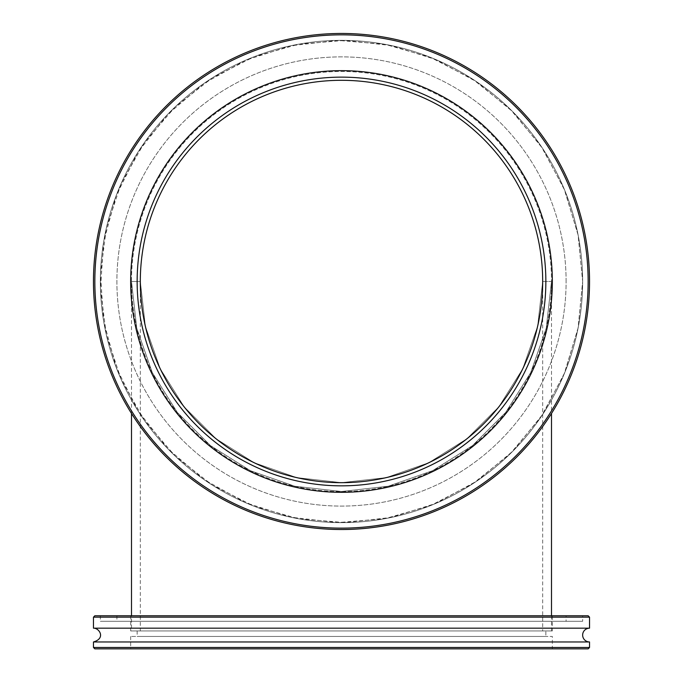 <?xml version="1.0" encoding="UTF-8"?>
<svg xmlns="http://www.w3.org/2000/svg" width="683" height="683" viewBox="0 0 683 683"><rect width="100%" height="100%" fill="white"/><g stroke="black" fill="none" stroke-linecap="round" stroke-linejoin="round"><path stroke-width="0.51" stroke-dasharray="3.42 2.56" d="M542.678 281.49L551.497 281.49A209.997 209.997 0 0 1 236.497 463.356A209.997 209.997 0 0 1 236.497 99.624A209.997 209.997 0 0 1 551.497 281.49A209.997 209.997 0 0 0 236.497 99.624A209.997 209.997 0 0 0 236.497 463.356A209.997 209.997 0 0 0 551.497 281.49L546.238 328.216L530.7 372.602L505.685 412.421L472.431 445.675L432.612 470.689L388.226 486.219L341.5 491.487L294.774 486.219L250.388 470.689L210.569 445.675L177.315 412.421L152.3 372.602L136.762 328.216L131.503 281.49L136.762 328.216L152.3 372.602L177.315 412.421L210.569 445.675L250.388 470.689L294.774 486.219L341.5 491.487L388.226 486.219L432.612 470.689L472.431 445.675L505.685 412.421L530.7 372.602L546.238 328.216L551.497 281.49L542.678 281.49L537.641 326.252L522.76 368.777L498.786 406.923L466.933 438.776L428.787 462.75L386.271 477.622L341.5 482.668L296.729 477.622L254.213 462.75L216.067 438.776L184.214 406.923L160.24 368.777L145.359 326.252L140.322 281.49L131.503 281.49L136.762 328.216L152.3 372.602L177.315 412.421L210.569 445.675L250.388 470.689L294.774 486.219L341.5 491.487L388.226 486.219L432.612 470.689L472.431 445.675L505.685 412.421L530.7 372.602L546.238 328.216L551.497 281.49L546.238 328.216L530.7 372.602L505.685 412.421L472.431 445.675L432.612 470.689L388.226 486.219L341.5 491.487L294.774 486.219L250.388 470.689L210.569 445.675L177.315 412.421L152.3 372.602L136.762 328.216L131.503 281.49L140.322 281.49L145.359 326.252L160.24 368.777L184.214 406.923L216.067 438.776L254.213 462.75L296.729 477.622L341.5 482.668L386.271 477.622L428.787 462.75L466.933 438.776L498.786 406.923L522.76 368.777L537.641 326.252L542.678 281.49A201.178 201.178 0 0 0 240.911 107.257A201.178 201.178 0 0 0 240.911 455.715A201.178 201.178 0 0 0 542.678 281.49L537.641 326.252L522.76 368.777L498.786 406.923L466.933 438.776L428.787 462.75L386.271 477.622L341.5 482.668L296.729 477.622L254.213 462.75L216.067 438.776L184.214 406.923L160.24 368.777L145.359 326.252L140.322 281.49L145.359 326.252L160.24 368.777L184.214 406.923L216.067 438.776L254.213 462.75L296.729 477.622L341.5 482.668L386.271 477.622L428.787 462.75L466.933 438.776L498.786 406.923L522.76 368.777L537.641 326.252L542.678 281.49L542.678 630.938L140.322 630.938L542.678 630.938M140.322 281.49L140.322 630.938M131.503 630.938L551.497 630.938L131.503 630.938L131.503 615.776M131.503 413.471L131.503 281.49M588.157 648.85L94.843 648.85M93.469 647.475L589.531 647.475M93.469 641.96L589.531 641.96M552.325 648.85L130.675 648.85L552.325 648.85L552.325 636.445L130.675 636.445L552.325 636.445M589.531 617.159L93.469 617.159M94.843 615.776L588.157 615.776M93.469 628.181L589.531 628.181M582.642 615.776L100.358 615.776L582.642 615.776L582.642 621.291L100.358 621.291L582.642 621.291M545.854 636.445L137.146 636.445L545.854 636.445L545.854 630.938L137.146 630.938L545.854 630.938M552.325 630.938L130.675 630.938L552.325 630.938L552.325 615.776L130.675 615.776L552.325 615.776M566.105 615.776L116.895 615.776L566.105 615.776L566.105 621.291L116.895 621.291L566.105 621.291M589.531 281.49A248.031 248.031 0 0 0 217.484 66.686A248.031 248.031 0 0 0 217.484 496.293A248.031 248.031 0 0 0 589.531 281.49A248.031 248.031 0 0 1 341.5 529.521A248.031 248.031 0 0 1 93.469 281.49A248.031 248.031 0 0 1 341.5 33.458A248.031 248.031 0 0 1 589.531 281.49A248.031 248.031 0 0 0 217.484 66.686A248.031 248.031 0 0 0 217.484 496.293A248.031 248.031 0 0 0 589.531 281.49A248.031 248.031 0 0 1 341.5 529.521A248.031 248.031 0 0 1 93.469 281.49A248.031 248.031 0 0 1 341.5 33.458A248.031 248.031 0 0 1 589.531 281.49A248.031 248.031 0 0 1 217.484 496.293A248.031 248.031 0 0 1 217.484 66.686A248.031 248.031 0 0 1 589.531 281.49A248.031 248.031 0 0 0 341.5 33.458A248.031 248.031 0 0 0 93.469 281.49A248.031 248.031 0 0 0 341.5 529.521A248.031 248.031 0 0 0 589.531 281.49A248.031 248.031 0 0 1 217.484 496.293A248.031 248.031 0 0 1 217.484 66.686A248.031 248.031 0 0 1 589.531 281.49M94.843 281.49A246.657 246.657 0 0 0 464.824 495.098A246.657 246.657 0 0 0 464.824 67.882A246.657 246.657 0 0 0 94.843 281.49A246.657 246.657 0 0 0 464.824 495.098A246.657 246.657 0 0 0 464.824 67.882A246.657 246.657 0 0 0 94.843 281.49A246.657 246.657 0 0 1 464.824 67.882A246.657 246.657 0 0 1 464.824 495.098A246.657 246.657 0 0 1 94.843 281.49M582.642 281.49A241.142 241.142 0 0 0 220.933 72.654A241.142 241.142 0 0 0 220.933 490.326A241.142 241.142 0 0 0 582.642 281.49A241.142 241.142 0 0 0 220.933 72.654A241.142 241.142 0 0 0 220.933 490.326A241.142 241.142 0 0 0 582.642 281.49A241.142 241.142 0 0 1 220.933 490.326A241.142 241.142 0 0 1 220.933 72.654A241.142 241.142 0 0 1 582.642 281.49A241.142 241.142 0 0 1 220.933 490.326A241.142 241.142 0 0 1 220.933 72.654A241.142 241.142 0 0 1 582.642 281.49L578.219 235.49L564.764 190.378L542.703 148.578L512.993 111.952L476.888 81.934L435.865 59.575L391.461 45.582L345.291 40.382L298.975 44.13L254.153 56.723L212.447 77.785L175.42 106.65L144.574 142.32L121.215 183.411L106.343 228.071L100.478 273.917L103.603 320.933L116.153 367.309L137.744 410.449L167.403 448.347L203.816 479.466L245.445 502.671L290.642 517.202L337.709 522.597L384.93 518.687L430.563 505.582L472.901 483.692L510.269 453.734L541.107 416.784L564.038 374.344L578.04 328.386L582.642 281.49L578.219 327.49L564.764 372.594L542.703 414.402L512.993 451.019L476.888 481.037L435.865 503.405L391.461 517.398L345.291 522.597L298.975 518.849L254.153 506.257L212.447 485.195L175.42 456.329L144.574 420.651L121.215 379.56L106.343 334.901L100.478 289.063L103.603 242.047L116.153 195.671L137.744 152.522L167.403 114.624L203.816 83.514L245.445 60.3L290.642 45.77L337.709 40.382L384.93 44.293L430.563 57.398L472.901 79.288L510.269 109.246L541.107 146.188L564.038 188.636L578.04 234.593L582.642 281.49M552.325 281.49A210.825 210.825 0 0 0 236.087 98.907A210.825 210.825 0 0 0 236.087 464.073A210.825 210.825 0 0 0 552.325 281.49A210.825 210.825 0 0 0 236.087 98.907A210.825 210.825 0 0 0 236.087 464.073A210.825 210.825 0 0 0 552.325 281.49A210.825 210.825 0 0 0 236.087 98.907A210.825 210.825 0 0 0 236.087 464.073A210.825 210.825 0 0 0 552.325 281.49A210.825 210.825 0 0 1 236.087 464.073A210.825 210.825 0 0 1 236.087 98.907A210.825 210.825 0 0 1 552.325 281.49A210.825 210.825 0 0 1 236.087 464.073A210.825 210.825 0 0 1 236.087 98.907A210.825 210.825 0 0 1 552.325 281.49A210.825 210.825 0 0 1 236.087 464.073A210.825 210.825 0 0 1 236.087 98.907A210.825 210.825 0 0 1 552.325 281.49A210.825 210.825 0 0 1 236.087 464.073A210.825 210.825 0 0 1 236.087 98.907A210.825 210.825 0 0 1 552.325 281.49M545.854 281.49A204.354 204.354 0 0 0 239.323 104.516A204.354 204.354 0 0 0 239.323 458.464A204.354 204.354 0 0 0 545.854 281.49A204.354 204.354 0 0 1 239.323 458.464A204.354 204.354 0 0 1 239.323 104.516A204.354 204.354 0 0 1 545.854 281.49A204.354 204.354 0 0 1 239.323 458.464A204.354 204.354 0 0 1 239.323 104.516A204.354 204.354 0 0 1 545.854 281.49M566.105 281.49A224.605 224.605 0 0 0 229.198 86.972A224.605 224.605 0 0 0 229.198 476A224.605 224.605 0 0 0 566.105 281.49A224.605 224.605 0 0 0 229.198 86.972A224.605 224.605 0 0 0 229.198 476A224.605 224.605 0 0 0 566.105 281.49A224.605 224.605 0 0 1 229.198 476A224.605 224.605 0 0 1 229.198 86.972A224.605 224.605 0 0 1 566.105 281.49A224.605 224.605 0 0 1 229.198 476A224.605 224.605 0 0 1 229.198 86.972A224.605 224.605 0 0 1 566.105 281.49M551.497 281.49L551.497 413.471M551.497 615.776L551.497 630.938M130.675 636.445L130.675 648.85M137.146 630.938L137.146 636.445M130.675 615.776L130.675 630.938M116.895 615.776L116.895 621.291M100.358 615.776L100.358 621.291"/><path stroke-width="1.02" d="M542.678 281.49A201.178 201.178 0 0 1 240.911 455.715A201.178 201.178 0 0 1 240.911 107.257A201.178 201.178 0 0 1 542.678 281.49M131.503 615.776L131.503 413.471M94.843 648.85L588.157 648.85L589.531 647.475L93.469 647.475L94.843 648.85M589.531 647.475L589.531 641.96L93.469 641.96L93.469 647.475M589.531 617.159L588.157 615.776L94.843 615.776L93.469 617.159L589.531 617.159L589.531 628.181L93.469 628.181C99.223 627.856 106.061 638.34 93.469 641.96M589.531 628.181A6.89 6.89 0 0 0 582.642 635.07A6.89 6.89 0 0 0 589.531 641.96M94.843 281.49A246.657 246.657 0 0 1 464.824 67.882A246.657 246.657 0 0 1 464.824 495.098A246.657 246.657 0 0 1 94.843 281.49M93.469 281.49A248.031 248.031 0 0 0 341.5 529.521A248.031 248.031 0 0 0 589.531 281.49A248.031 248.031 0 0 0 341.5 33.458A248.031 248.031 0 0 0 93.469 281.49M552.325 281.49A210.825 210.825 0 0 0 236.087 98.907A210.825 210.825 0 0 0 236.087 464.073A210.825 210.825 0 0 0 552.325 281.49M545.854 281.49A204.354 204.354 0 0 0 239.323 104.516A204.354 204.354 0 0 0 239.323 458.464A204.354 204.354 0 0 0 545.854 281.49M551.497 413.471L551.497 615.776M93.469 617.159L93.469 628.181"/></g></svg>
